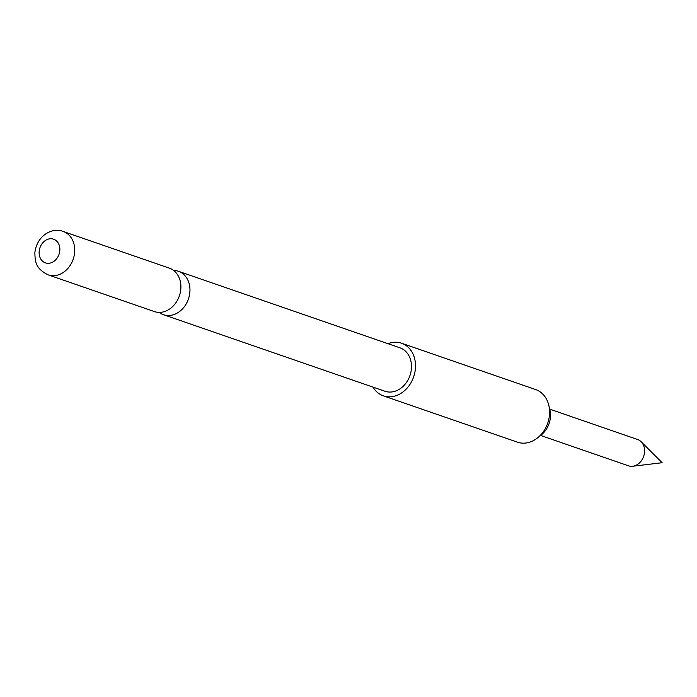 <?xml version="1.0" encoding="UTF-8"?>
<svg xmlns="http://www.w3.org/2000/svg" width="697" height="697" viewBox="0 0 697 697"><rect width="100%" height="100%" fill="white"/><g stroke="black" fill="none" stroke-linecap="round" stroke-linejoin="round"><path stroke-width="1.05" d="M159.169 312.395A22.966 18.497 -70.9 0 0 163.438 314.695A22.966 18.497 -70.9 0 0 189.889 292.034A22.966 18.497 -70.9 0 0 178.441 271.281A22.966 18.497 -70.9 0 0 173.658 270.462M540.611 435.451L628.511 465.823A13.923 11.213 -70.9 0 0 632.684 466.258A13.923 11.213 -70.9 0 0 644.542 452.092A13.923 11.213 -70.9 0 0 641.153 441.75A13.923 11.213 -70.9 0 0 637.607 439.511L549.706 409.139M387.976 343.691A27.836 22.426 109.1 0 1 394.554 342.244A27.836 22.426 109.1 0 1 401.542 343.22L535.618 389.545A27.836 22.426 109.1 0 1 548.792 405.305L549.889 409.897A21.407 17.242 109.1 0 1 550.421 417.12A21.407 17.242 109.1 0 1 541.221 434.972L537.526 437.908A27.836 22.426 109.1 0 1 524.423 443.144A27.836 22.426 109.1 0 1 517.435 442.168L383.367 395.844A27.836 22.426 109.1 0 1 372.973 387.096M548.792 405.305A27.836 22.426 109.1 0 1 549.489 414.698A27.836 22.426 109.1 0 1 537.526 437.908M401.542 343.22A27.836 22.426 109.1 0 1 414.811 372.651A27.836 22.426 109.1 0 1 390.355 396.82A27.836 22.426 109.1 0 1 383.367 395.844M63.209 231.474L169.38 268.153A22.966 18.497 109.1 0 1 180.828 288.906A22.966 18.497 109.1 0 1 154.377 311.568L48.215 274.888A22.966 18.497 109.1 0 0 74.657 252.218A22.966 18.497 109.1 0 0 63.209 231.474C52.623 227.152 36.932 235.046 34.85 252.819C35.181 261.236 35.181 268.511 48.215 274.888M59.829 250.502A12.529 10.089 -70.9 0 0 50.437 238.749A12.529 10.089 -70.9 0 0 39.154 251.547A12.529 10.089 -70.9 0 0 48.546 263.309A12.529 10.089 -70.9 0 0 59.829 250.502M178.441 271.281L399.956 347.829A22.966 18.497 109.1 0 1 411.404 368.574A22.966 18.497 109.1 0 1 384.953 391.244L163.438 314.695M632.684 466.258L662.15 462.721L641.153 441.75"/></g></svg>
